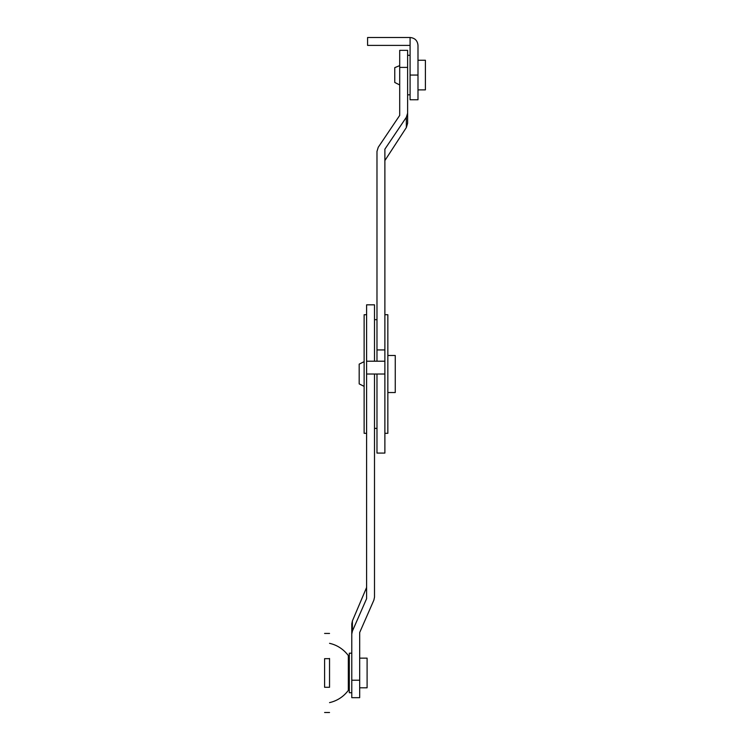 <?xml version="1.0" encoding="UTF-8"?>
<svg xmlns="http://www.w3.org/2000/svg" width="750" height="750" viewBox="0 0 750 750"><rect width="100%" height="100%" fill="white"/><g stroke="black" fill="none" stroke-linecap="round" stroke-linejoin="round"><path stroke-width="1.12" d="M417.994 89.878L425.4 89.878L425.4 60.234L417.994 60.234M394.762 82.134L394.762 67.641L399.703 65.616M394.762 82.462L399.703 84.938L399.703 65.175M359.681 674.719L359.681 658.144L367.097 658.144L367.097 687.797L359.681 687.797L359.681 674.719M351.778 624.009L352.397 620.944L352.397 631.097L351.778 634.059L351.778 624.009L351.778 653.203L349.303 653.203L349.303 692.737L351.778 692.737M351.778 634.059L351.778 697.678L359.681 697.678L359.681 632.522L373.884 600.103L374.503 597.141L374.503 374.016L366.6 374.016L366.6 304.828L374.503 304.828L374.503 361.209M366.6 587.456L352.397 620.944M352.397 631.097L366.6 598.688L366.6 361.209L384.881 361.209L384.881 374.016L376.978 374.016L376.978 453.075L384.881 453.075L384.881 374.016M359.681 632.522L359.681 665.334M366.6 314.719L364.125 314.719L364.125 433.312L366.6 433.312M387.844 392.541L395.259 392.541L395.259 355.481L387.844 355.481M359.184 383.447L359.184 364.125L364.125 361.659M359.184 373.238L359.184 374.784M324.6 672.272L324.6 673.669M329.541 674.053L329.541 659.128M348.328 655.519L348.328 690.413L349.303 687.469L349.303 658.472L348.328 655.519C343.312 649.069 337.05 645.009 329.541 643.322M329.541 671.887L329.541 658.453M329.541 658.659L329.541 687.281C329.541 720.178 329.541 720.178 329.541 687.281L324.6 687.281C324.6 720.178 324.6 720.178 324.6 687.281L324.6 658.659C324.6 625.763 324.6 625.763 324.6 658.659L329.541 658.659C329.541 625.763 329.541 625.763 329.541 658.659M390 45.403L403.659 45.403M417.994 45.403C417.525 40.603 414.891 37.969 410.081 37.5L410.081 99.759L410.081 75.056L417.994 75.056L417.994 99.759L417.994 45.403M410.081 45.403L367.584 45.403L367.584 37.5L410.081 37.5M407.616 123.291L406.341 127.566L406.341 117.291L407.616 113.156L407.616 123.291L407.616 94.819L410.081 94.819M399.703 82.462L399.703 115.406L378.244 147.281L376.978 151.406L376.978 361.209M366.6 374.016L376.978 374.016M385.472 314.719L387.844 314.719L387.844 433.312L385.472 433.312M384.881 160.566L406.341 127.566M406.341 117.291L384.881 149.166L384.881 361.209M399.703 115.406L399.703 50.344L407.616 50.344L407.616 113.156M359.681 680.212L351.778 680.212M384.881 349.931L376.978 349.931M407.616 67.406L399.703 67.406M410.081 55.294L407.616 55.294M376.978 319.659L374.503 319.659M376.978 428.372L374.503 428.372M364.125 386.363L359.184 383.897M348.328 690.413C343.425 696.797 337.153 700.866 329.541 702.619M329.541 633.441L324.6 633.441M329.541 712.5L324.6 712.5M417.994 99.759L410.081 99.759"/></g></svg>
